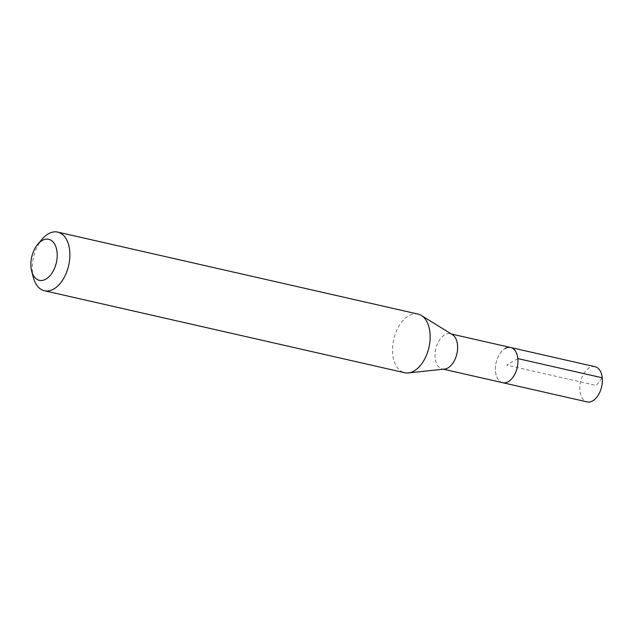 <?xml version="1.0" encoding="UTF-8"?>
<svg xmlns="http://www.w3.org/2000/svg" width="634" height="634" viewBox="0 0 634 634"><rect width="100%" height="100%" fill="white"/><g stroke="black" fill="none" stroke-linecap="round" stroke-linejoin="round"><path stroke-width="0.48" stroke-dasharray="3.17 2.38" d="M595.072 366.721A18.037 10.833 -77.2 0 0 589.39 367.791A18.037 10.833 -77.2 0 0 579.841 386.431A18.037 10.833 -77.2 0 0 587.068 401.901M502.667 382.69A18.037 10.833 102.8 0 1 495.439 367.229A18.037 10.833 102.8 0 1 504.989 348.589A18.037 10.833 -77.2 0 0 495.439 367.229A18.037 10.833 -77.2 0 0 502.667 382.69M444.529 369.083A18.037 10.833 102.8 0 1 442.326 368.956A18.037 10.833 102.8 0 1 435.098 353.495A18.037 10.833 102.8 0 1 444.648 334.855A18.037 10.833 102.8 0 1 450.33 333.777A18.037 10.833 102.8 0 1 452.375 334.625M510.671 347.511A18.037 10.833 -77.2 0 0 504.989 348.589M418.004 314.084A30.067 18.053 -77.2 0 0 408.534 315.875A30.067 18.053 -77.2 0 0 392.612 346.941A30.067 18.053 -77.2 0 0 404.658 372.721M33.444 277.771A30.067 18.053 102.8 0 1 42.256 239.05M517.843 358.59L506.669 365.105L596.19 385.472L602.237 377.793M442.326 368.956L443.396 369.202M450.33 333.777L451.408 334.023"/><path stroke-width="0.95" d="M443.396 369.202L587.068 401.901A18.037 10.833 -77.2 0 0 592.75 400.823A18.037 10.833 -77.2 0 0 602.3 382.183A18.037 10.833 -77.2 0 0 595.072 366.721L510.671 347.511A18.037 10.833 102.8 0 1 517.899 362.981A18.037 10.833 102.8 0 1 508.349 381.62A18.037 10.833 102.8 0 1 502.667 382.69A18.037 10.833 -77.2 0 0 508.349 381.62A18.037 10.833 -77.2 0 0 517.899 362.981A18.037 10.833 -77.2 0 0 510.671 347.511A18.037 10.833 102.8 0 0 504.989 348.589M421.404 315.494L452.375 334.625A18.037 10.833 102.8 0 1 457.383 351.038A18.037 10.833 102.8 0 1 448.008 367.886A18.037 10.833 102.8 0 1 444.529 369.083L408.336 372.927A30.067 18.053 -77.2 0 0 414.129 370.93A30.067 18.053 -77.2 0 0 429.749 342.851A30.067 18.053 -77.2 0 0 421.404 315.494A30.067 18.053 -77.2 0 0 418.004 314.084L57.742 232.099A30.067 18.053 102.8 0 1 69.788 257.879A30.067 18.053 102.8 0 1 53.866 288.946A30.067 18.053 102.8 0 1 44.396 290.737A30.067 18.053 102.8 0 1 33.444 277.771L31.7 271.265A21.049 12.64 102.8 0 1 37.866 244.153A21.049 12.64 102.8 0 1 42.082 240.548A21.049 12.64 102.8 0 1 57.068 252.221A21.049 12.64 102.8 0 1 45.997 279.087A21.049 12.64 102.8 0 1 31.7 271.265M44.396 290.737L404.658 372.721A30.067 18.053 -77.2 0 0 408.336 372.927M37.866 244.153L42.256 239.05A30.067 18.053 102.8 0 1 48.271 233.891A30.067 18.053 102.8 0 1 57.742 232.099M602.237 377.793L517.843 358.59M451.408 334.023L510.671 347.511"/></g></svg>
